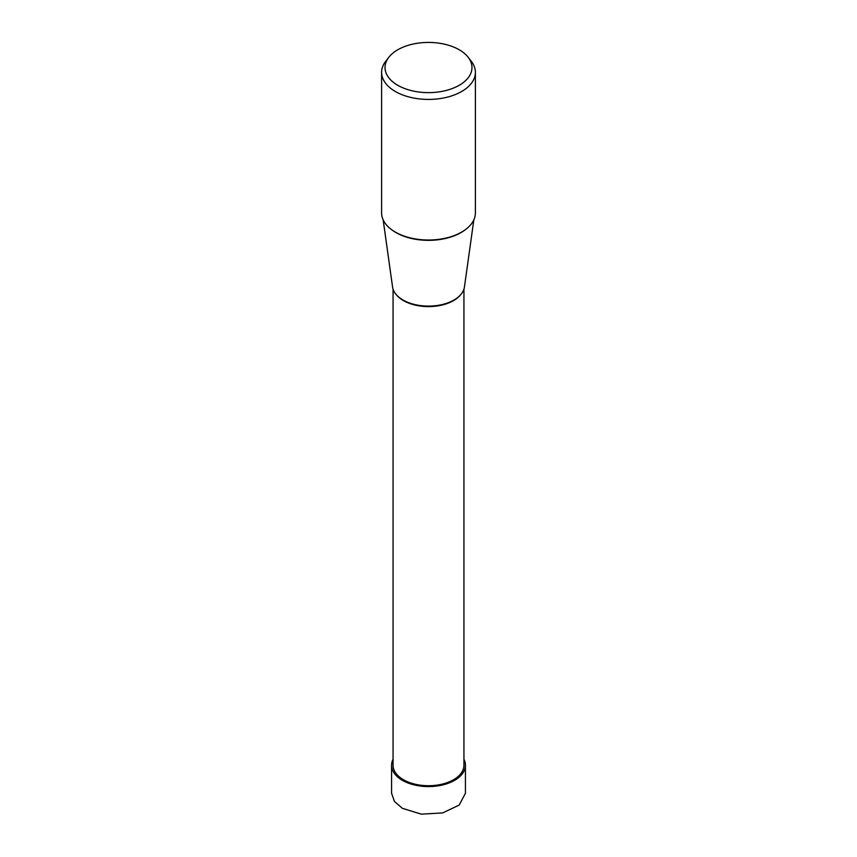 <?xml version="1.0" encoding="UTF-8"?>
<svg xmlns="http://www.w3.org/2000/svg" width="857" height="857" viewBox="0 0 857 857"><rect width="100%" height="100%" fill="white"/><g stroke="black" fill="none" stroke-linecap="round" stroke-linejoin="round"><path stroke-width="1.29" d="M465.426 765.258L465.426 793.25L459.181 805.087L442.619 812.929L421.301 814.15L402.394 808.322L394.424 801.402L391.574 793.25L391.574 765.258A36.926 21.318 0 0 0 402.394 780.331A36.926 21.318 0 0 0 442.63 784.958A36.926 21.318 0 0 0 465.426 765.258A36.926 21.318 0 0 0 463.937 759.281M393.063 759.281A36.926 21.318 0 0 0 391.574 765.258M475.389 72.352L475.389 212.954A46.889 27.07 180 0 1 446.443 237.957A46.889 27.07 180 0 1 395.345 232.086A46.889 27.07 180 0 1 381.611 212.954L381.611 72.352A46.889 27.07 0 0 0 395.345 91.495A46.889 27.07 0 0 0 446.443 97.366A46.889 27.07 0 0 0 475.389 72.352A46.889 27.07 0 0 0 471.296 61.308L468.19 57.29A43.471 25.099 0 0 0 459.245 49.781A43.471 25.099 0 0 0 388.81 57.29A43.471 25.099 0 0 0 397.755 85.282A43.471 25.099 0 0 0 453.149 88.207A43.471 25.099 0 0 0 468.19 57.29M388.81 57.29L385.704 61.308A46.889 27.07 0 0 0 381.611 72.352M473.835 219.863L464.44 286.966A36.058 20.814 180 0 1 440.948 304.835A36.058 20.814 180 0 1 403.004 300.014A36.058 20.814 180 0 1 392.56 286.966L383.165 219.863M463.937 289.109L463.937 765.258A35.437 20.461 180 0 1 442.062 784.166A35.437 20.461 180 0 1 403.443 779.731A35.437 20.461 180 0 1 393.063 765.258L393.063 289.109M391.37 229.483A46.032 26.578 0 0 0 395.945 232.558A46.032 26.578 0 0 0 465.63 229.483M396.03 294.337A35.437 20.461 0 0 0 403.443 300.603A35.437 20.461 0 0 0 460.97 294.337"/></g></svg>
